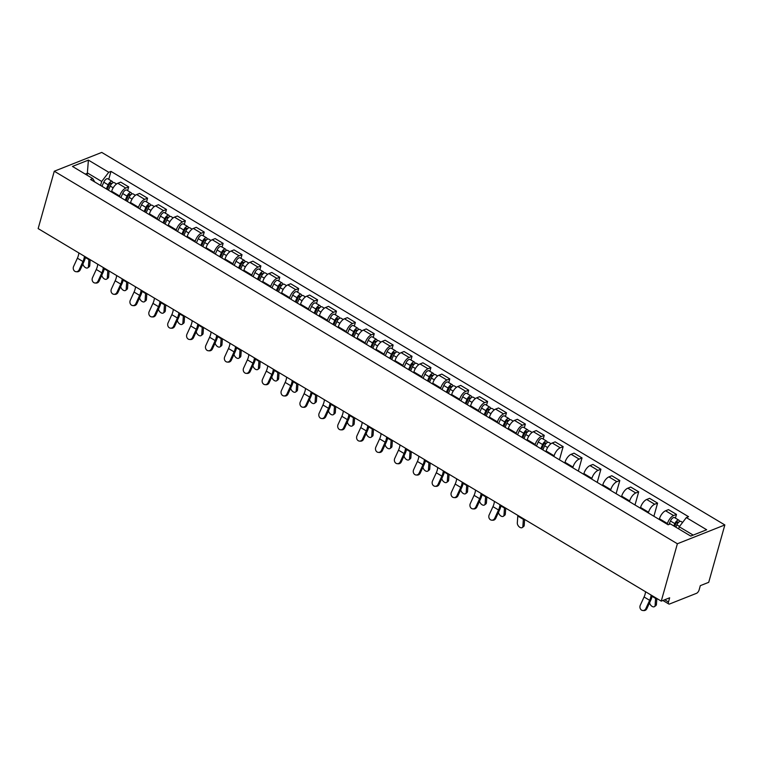 <?xml version="1.0" encoding="UTF-8"?>
<svg xmlns="http://www.w3.org/2000/svg" width="763" height="763" viewBox="0 0 763 763"><rect width="100%" height="100%" fill="white"/><g stroke="black" fill="none" stroke-linecap="round" stroke-linejoin="round"><path stroke-width="1.14" d="M661.254 601.13L669.656 597.801L668.474 602.017A3.166 1.45 120.9 0 0 668.75 603.981A3.166 1.45 120.9 0 0 669.609 603.981L696.476 593.337A3.166 1.45 120.9 0 0 699.137 589.866L700.32 585.65L708.722 582.322L724.85 524.954L101.746 152.419L54.278 171.227L677.382 543.761L661.254 601.13L38.15 228.595L54.278 171.227M724.85 524.954L677.382 543.761M667.253 524.257L667.453 523.532A7.296 3.329 -59.1 0 1 673.576 515.55L676.476 514.405L668.483 509.627L665.584 510.771A7.296 3.329 120.9 0 0 659.461 518.754L659.261 519.479M675.427 518.125L676.476 514.405M648.359 512.965L648.569 512.24A7.296 3.329 -59.1 0 1 654.692 504.257L657.582 503.113L649.59 498.334L646.7 499.479A7.296 3.329 120.9 0 0 640.577 507.462L640.367 508.187M653.891 516.265L657.582 503.113M629.475 501.673L629.675 500.948A7.296 3.329 -59.1 0 1 635.798 492.965L638.698 491.82L630.705 487.042L627.806 488.186A7.296 3.329 120.9 0 0 621.683 496.169L621.483 496.894M634.997 504.972L638.698 491.82M610.581 490.38L610.791 489.655A7.296 3.329 -59.1 0 1 616.914 481.672L619.804 480.528L611.812 475.75L608.922 476.894A7.296 3.329 120.9 0 0 602.799 484.877L602.589 485.602M616.113 493.68L619.804 480.528M591.697 479.088L591.897 478.363A7.296 3.329 -59.1 0 1 598.02 470.38L600.92 469.226L592.927 464.448L590.028 465.602A7.296 3.329 120.9 0 0 583.905 473.585L583.705 474.309M597.219 482.388L600.92 469.226M572.803 467.795L573.003 467.07A7.296 3.329 -59.1 0 1 579.136 459.088L582.026 457.934L574.034 453.155L571.144 454.309A7.296 3.329 120.9 0 0 565.021 462.292L564.811 463.017M578.325 471.095L582.026 457.934M553.919 456.503L554.119 455.778A7.296 3.329 -59.1 0 1 560.242 447.795L563.142 446.641L555.149 441.863L552.25 443.017A7.296 3.329 120.9 0 0 546.127 451L545.926 451.725M559.441 459.803L563.142 446.641M535.025 445.201L535.225 444.486A7.296 3.329 -59.1 0 1 541.358 436.493L544.248 435.349L536.255 430.57L533.366 431.724A7.296 3.329 120.9 0 0 527.233 439.707L527.033 440.423M543.208 439.068L544.248 435.349M516.141 433.909L516.341 433.184A7.296 3.329 -59.1 0 1 522.464 425.201L525.364 424.056L517.371 419.278L514.472 420.423A7.296 3.329 120.9 0 0 508.349 428.405L508.148 429.13M524.315 427.776L525.364 424.056M497.247 422.616L497.447 421.891A7.296 3.329 -59.1 0 1 503.58 413.908L506.47 412.764L498.477 407.986L495.588 409.13A7.296 3.329 120.9 0 0 489.455 417.113L489.255 417.838M505.421 416.484L506.47 412.764M478.353 411.324L478.563 410.599A7.296 3.329 -59.1 0 1 484.686 402.616L487.586 401.472L479.593 396.693L476.694 397.838A7.296 3.329 120.9 0 0 470.571 405.821L470.37 406.545M486.536 405.191L487.586 401.472M459.469 400.031L459.669 399.307A7.296 3.329 -59.1 0 1 465.792 391.324L468.692 390.179L460.699 385.401L457.81 386.545A7.296 3.329 120.9 0 0 451.677 394.528L451.477 395.253M467.643 393.899L468.692 390.179M440.575 388.739L440.785 388.014A7.296 3.329 -59.1 0 1 446.908 380.031L449.798 378.887L441.815 374.108L438.916 375.253A7.296 3.329 120.9 0 0 432.793 383.236L432.583 383.961M448.758 382.606L449.798 378.887M421.691 377.447L421.891 376.722A7.296 3.329 -59.1 0 1 428.014 368.739L430.914 367.594L422.921 362.816L420.022 363.961A7.296 3.329 120.9 0 0 413.899 371.943L413.699 372.668M429.865 371.314L430.914 367.594M402.797 366.154L403.007 365.429A7.296 3.329 -59.1 0 1 409.13 357.446L412.02 356.302L404.037 351.524L401.138 352.668A7.296 3.329 120.9 0 0 395.015 360.651L394.805 361.376M410.98 360.022L412.02 356.302M383.913 354.862L384.113 354.137A7.296 3.329 -59.1 0 1 390.236 346.154L393.136 345L385.143 340.222L382.244 341.376A7.296 3.329 120.9 0 0 376.121 349.359L375.921 350.083M392.087 348.729L393.136 345M365.019 343.569L365.229 342.845A7.296 3.329 -59.1 0 1 371.352 334.862L374.242 333.708L366.25 328.929L363.36 330.083A7.296 3.329 120.9 0 0 357.237 338.066L357.027 338.791M373.202 337.427L374.242 333.708M346.135 332.277L346.335 331.552A7.296 3.329 -59.1 0 1 352.458 323.569L355.358 322.415L347.365 317.637L344.466 318.791A7.296 3.329 120.9 0 0 338.343 326.774L338.143 327.499M354.309 326.135L355.358 322.415M327.241 320.975L327.451 320.26A7.296 3.329 -59.1 0 1 333.574 312.267L336.464 311.123L328.471 306.344L325.582 307.499A7.296 3.329 120.9 0 0 319.459 315.481L319.249 316.206M335.424 314.842L336.464 311.123M308.357 309.683L308.557 308.958A7.296 3.329 -59.1 0 1 314.68 300.975L317.58 299.83L309.587 295.052L306.688 296.197A7.296 3.329 120.9 0 0 300.565 304.189L300.364 304.904M316.531 303.55L317.58 299.83M289.463 298.39L289.663 297.665A7.296 3.329 -59.1 0 1 295.796 289.682L298.686 288.538L290.693 283.76L287.804 284.904A7.296 3.329 120.9 0 0 281.681 292.887L281.471 293.612M297.646 292.258L298.686 288.538M270.579 287.098L270.779 286.373A7.296 3.329 -59.1 0 1 276.902 278.39L279.802 277.246L271.809 272.467L268.91 273.612A7.296 3.329 120.9 0 0 262.787 281.595L262.586 282.32M278.753 280.965L279.802 277.246M251.685 275.805L251.885 275.081A7.296 3.329 -59.1 0 1 258.018 267.098L260.908 265.953L252.915 261.175L250.026 262.319A7.296 3.329 120.9 0 0 243.893 270.302L243.693 271.027M259.859 269.673L260.908 265.953M232.791 264.513L233.001 263.788A7.296 3.329 -59.1 0 1 239.124 255.805L242.024 254.661L234.031 249.882L231.132 251.027A7.296 3.329 120.9 0 0 225.009 259.01L224.808 259.735M240.974 258.38L242.024 254.661M213.907 253.221L214.107 252.496A7.296 3.329 -59.1 0 1 220.23 244.513L223.13 243.368L215.137 238.59L212.248 239.735A7.296 3.329 120.9 0 0 206.115 247.717L205.915 248.442M222.081 247.088L223.13 243.368M195.013 241.928L195.223 241.203A7.296 3.329 -59.1 0 1 201.346 233.22L204.246 232.076L196.253 227.298L193.354 228.442A7.296 3.329 120.9 0 0 187.231 236.425L187.021 237.15M203.196 235.796L204.246 232.076M176.129 230.636L176.329 229.911A7.296 3.329 -59.1 0 1 182.452 221.928L185.352 220.774L177.359 216.005L174.46 217.15A7.296 3.329 120.9 0 0 168.337 225.133L168.137 225.858M184.303 224.503L185.352 220.774M157.235 219.343L157.445 218.619A7.296 3.329 -59.1 0 1 163.568 210.636L166.458 209.482L158.475 204.703L155.576 205.857A7.296 3.329 120.9 0 0 149.453 213.84L149.243 214.565M165.418 213.211L166.458 209.482M138.351 208.051L138.551 207.326A7.296 3.329 -59.1 0 1 144.674 199.343L147.574 198.189L139.581 193.411L136.682 194.565A7.296 3.329 120.9 0 0 130.559 202.548L130.359 203.273M146.525 201.909L147.574 198.189M119.457 196.749L119.667 196.034A7.296 3.329 -59.1 0 1 125.79 188.051L128.68 186.897L120.688 182.119L117.798 183.273A7.296 3.329 120.9 0 0 111.675 191.255L111.465 191.98M127.64 190.616L128.68 186.897M693.176 535.101L679.27 526.785L678.679 528.873M679.27 526.785L686.328 517.591L706.672 529.751L690.715 536.074L670.381 523.904L668.15 524.791L90.568 179.477L92.8 178.599L72.456 166.429L88.403 160.116L108.747 172.276L101.689 181.47L87.764 173.153L85.313 174.117M686.328 517.591L688.56 516.704L110.978 171.389L108.747 172.276M87.182 175.232L88.403 160.116M100.573 185.457L101.689 181.47M108.747 179.324L110.978 171.389M94.755 181.985L92.8 178.599M645.498 591.707A9.833 4.483 -59.1 0 1 644.077 596.981L640.3 605.212A3.643 3.157 -86.8 0 0 642.875 610.524A3.643 3.157 -86.8 0 0 645.87 608.55L646.9 608.607A3.643 3.157 93.2 0 1 643.905 610.581L642.875 610.524M651.068 595.035A9.833 4.483 -59.1 0 1 649.647 600.319L645.87 608.55M646.9 608.607L650.677 600.376A11.893 5.427 120.9 0 0 652.203 595.712M656.848 598.488L656.438 604.353A3.643 2.175 53.2 0 1 655.837 605.612L654.511 606.604A3.643 2.175 -126.8 0 0 655.112 605.345L655.589 598.421A11.893 5.427 -59.1 0 1 655.655 597.782M649.58 602.76A3.643 2.175 -126.8 0 0 651.65 606.08A3.643 2.175 -126.8 0 0 654.511 606.604M675.856 527.185L676.876 524.839A3.968 1.812 -59.1 0 1 680.949 521.425L682.618 522.426M674.635 526.451L675.884 523.599A1.898 0.868 -59.1 0 1 677.84 521.968A1.898 0.868 -59.1 0 1 678.049 522.913M673.796 525.955L674.826 523.609A3.968 1.812 -59.1 0 1 678.898 520.194A3.968 1.812 -59.1 0 1 679.413 521.663M668.941 524.477L670.458 521.005A3.968 1.812 -59.1 0 1 674.53 517.591L678.898 520.194M494.386 501.358A9.833 4.483 -59.1 0 1 492.955 506.642L489.178 514.872A3.643 3.157 -86.8 0 0 491.763 520.175A3.643 3.157 -86.8 0 0 494.748 518.201L495.778 518.258A3.643 3.157 93.2 0 1 492.793 520.232L491.763 520.175M499.956 504.686A9.833 4.483 -59.1 0 1 498.525 509.97L494.748 518.201M495.778 518.258L499.555 510.027A11.893 5.427 120.9 0 0 501.081 505.364M475.492 490.065A9.833 4.483 -59.1 0 1 474.071 495.349L470.294 503.58A3.643 3.157 -86.8 0 0 472.869 508.883A3.643 3.157 -86.8 0 0 475.864 506.909L476.894 506.966A3.643 3.157 93.2 0 1 473.899 508.94L472.869 508.883M481.062 493.394A9.833 4.483 -59.1 0 1 479.641 498.678L475.864 506.909M476.894 506.966L480.671 498.735A11.893 5.427 120.9 0 0 482.197 494.071M456.608 478.773A9.833 4.483 -59.1 0 1 455.177 484.057L451.4 492.278A3.643 3.157 -86.8 0 0 453.985 497.59A3.643 3.157 -86.8 0 0 456.97 495.616L458 495.673A3.643 3.157 93.2 0 1 455.015 497.648L453.985 497.59M462.178 482.102A9.833 4.483 -59.1 0 1 460.747 487.385L456.97 495.616M458 495.673L461.777 487.443A11.893 5.427 120.9 0 0 463.303 482.779M437.714 467.481A9.833 4.483 -59.1 0 1 436.293 472.755L432.516 480.986A3.643 3.157 -86.8 0 0 435.091 486.298A3.643 3.157 -86.8 0 0 438.086 484.324L439.116 484.381A3.643 3.157 93.2 0 1 436.121 486.355L435.091 486.298M443.284 470.809A9.833 4.483 -59.1 0 1 441.863 476.093L438.086 484.324M439.116 484.381L442.893 476.15A11.893 5.427 120.9 0 0 444.419 471.486M418.82 456.188A9.833 4.483 -59.1 0 1 417.399 461.462L413.622 469.693A3.643 3.157 -86.8 0 0 416.197 475.006A3.643 3.157 -86.8 0 0 419.192 473.022L420.222 473.089A3.643 3.157 93.2 0 1 417.237 475.063L416.197 475.006M424.39 459.517A9.833 4.483 -59.1 0 1 422.969 464.801L419.192 473.022M420.222 473.089L423.999 464.858A11.893 5.427 120.9 0 0 425.525 460.194M399.936 444.896A9.833 4.483 -59.1 0 1 398.515 450.17L394.738 458.401A3.643 3.157 -86.8 0 0 397.313 463.704A3.643 3.157 -86.8 0 0 400.308 461.729L401.338 461.787A3.643 3.157 93.2 0 1 398.343 463.77L397.313 463.704M405.506 448.224A9.833 4.483 -59.1 0 1 404.085 453.499L400.308 461.729M401.338 461.787L405.115 453.565A11.893 5.427 120.9 0 0 406.641 448.902M381.042 433.603A9.833 4.483 -59.1 0 1 379.621 438.878L375.844 447.108A3.643 3.157 -86.8 0 0 378.419 452.411A3.643 3.157 -86.8 0 0 381.414 450.437L382.444 450.494A3.643 3.157 93.2 0 1 379.449 452.478L378.419 452.411M386.612 436.932A9.833 4.483 -59.1 0 1 385.191 442.206L381.414 450.437M382.444 450.494L386.221 442.263A11.893 5.427 120.9 0 0 387.747 437.609M362.158 422.311A9.833 4.483 -59.1 0 1 360.737 427.585L356.96 435.816A3.643 3.157 -86.8 0 0 359.535 441.119A3.643 3.157 -86.8 0 0 362.53 439.145L363.56 439.202A3.643 3.157 93.2 0 1 360.565 441.176L359.535 441.119M367.728 425.64A9.833 4.483 -59.1 0 1 366.307 430.914L362.53 439.145M363.56 439.202L367.337 430.971A11.893 5.427 120.9 0 0 368.853 426.317M343.264 411.019A9.833 4.483 -59.1 0 1 341.843 416.293L338.066 424.524A3.643 3.157 -86.8 0 0 340.641 429.827A3.643 3.157 -86.8 0 0 343.636 427.852L344.666 427.909A3.643 3.157 93.2 0 1 341.671 429.884L340.641 429.827M348.834 414.347A9.833 4.483 -59.1 0 1 347.413 419.621L343.636 427.852M344.666 427.909L348.443 419.679A11.893 5.427 120.9 0 0 349.969 415.024M324.38 399.717A9.833 4.483 -59.1 0 1 322.959 405L319.172 413.231A3.643 3.157 -86.8 0 0 321.757 418.534A3.643 3.157 -86.8 0 0 324.742 416.56L325.782 416.617A3.643 3.157 93.2 0 1 322.787 418.591L321.757 418.534M329.95 403.055A9.833 4.483 -59.1 0 1 328.529 408.329L324.742 416.56M325.782 416.617L329.559 408.386A11.893 5.427 120.9 0 0 331.075 403.732M305.486 388.424A9.833 4.483 -59.1 0 1 304.065 393.708L300.288 401.939A3.643 3.157 -86.8 0 0 302.863 407.242A3.643 3.157 -86.8 0 0 305.858 405.267L306.888 405.325A3.643 3.157 93.2 0 1 303.893 407.299L302.863 407.242M311.056 391.762A9.833 4.483 -59.1 0 1 309.635 397.037L305.858 405.267M306.888 405.325L310.665 397.094A11.893 5.427 120.9 0 0 312.191 392.43M286.602 377.132A9.833 4.483 -59.1 0 1 285.171 382.416L281.394 390.646A3.643 3.157 -86.8 0 0 283.979 395.949A3.643 3.157 -86.8 0 0 286.964 393.975L287.994 394.032A3.643 3.157 93.2 0 1 285.009 396.007L283.979 395.949M292.172 380.46A9.833 4.483 -59.1 0 1 290.741 385.744L286.964 393.975M287.994 394.032L291.781 385.801A11.893 5.427 120.9 0 0 293.297 381.138M267.708 365.839A9.833 4.483 -59.1 0 1 266.287 371.123L262.51 379.354A3.643 3.157 -86.8 0 0 265.085 384.657A3.643 3.157 -86.8 0 0 268.08 382.683L269.11 382.74A3.643 3.157 93.2 0 1 266.115 384.714L265.085 384.657M273.278 369.168A9.833 4.483 -59.1 0 1 271.857 374.452L268.08 382.683M269.11 382.74L272.887 374.509A11.893 5.427 120.9 0 0 274.413 369.845M248.824 354.547A9.833 4.483 -59.1 0 1 247.393 359.831L243.616 368.052A3.643 3.157 -86.8 0 0 246.201 373.365A3.643 3.157 -86.8 0 0 249.186 371.39L250.216 371.447A3.643 3.157 93.2 0 1 247.231 373.422L246.201 373.365M254.394 357.876A9.833 4.483 -59.1 0 1 252.963 363.159L249.186 371.39M250.216 371.447L253.993 363.217A11.893 5.427 120.9 0 0 255.519 358.553M524.62 519.441L524.21 525.306A3.643 2.175 53.2 0 1 523.609 526.556L522.283 527.548A3.643 2.175 -126.8 0 0 522.884 526.298L523.361 519.374A11.893 5.427 -59.1 0 1 523.428 518.726M517.858 515.397A11.893 5.427 -59.1 0 0 517.791 516.046L517.314 522.97A3.643 2.175 -126.8 0 0 519.088 526.737A3.643 2.175 -126.8 0 0 522.283 527.548M542.855 449.884L544.658 445.792A3.968 1.812 -59.1 0 1 548.731 442.368L550.991 443.723M541.635 449.159L543.657 444.552A1.898 0.868 -59.1 0 1 545.612 442.912A1.898 0.868 -59.1 0 1 545.831 443.866M540.795 448.654L542.598 444.552A3.968 1.812 -59.1 0 1 546.67 441.138A3.968 1.812 -59.1 0 1 547.185 442.616M536.437 446.05L538.239 441.949A3.968 1.812 -59.1 0 1 542.312 438.534L546.67 441.138M505.726 508.148L505.316 514.014A3.643 2.175 53.2 0 1 504.715 515.263L503.389 516.255A3.643 2.175 -126.8 0 0 503.99 515.006L504.477 508.082A11.893 5.427 -59.1 0 1 504.543 507.433M498.468 512.412A3.643 2.175 -126.8 0 0 500.538 515.731A3.643 2.175 -126.8 0 0 503.389 516.255M523.971 438.591L525.764 434.49A3.968 1.812 -59.1 0 1 529.837 431.076L532.097 432.43M522.75 437.867L524.763 433.26A1.898 0.868 -59.1 0 1 526.718 431.62A1.898 0.868 -59.1 0 1 526.937 432.573M521.911 437.361L523.704 433.26A3.968 1.812 -59.1 0 1 527.777 429.846A3.968 1.812 -59.1 0 1 528.301 431.324M517.552 434.757L519.345 430.656A3.968 1.812 -59.1 0 1 523.418 427.242L527.777 429.846M486.842 496.847L486.432 502.722A3.643 2.175 53.2 0 1 485.831 503.971L484.505 504.963A3.643 2.175 -126.8 0 0 485.106 503.714L485.583 496.789A11.893 5.427 -59.1 0 1 485.649 496.141M479.574 501.119A3.643 2.175 -126.8 0 0 481.644 504.438A3.643 2.175 -126.8 0 0 484.505 504.963M505.077 427.299L506.88 423.198A3.968 1.812 -59.1 0 1 510.952 419.784L513.213 421.138M503.857 426.574L505.879 421.968A1.898 0.868 -59.1 0 1 507.834 420.327A1.898 0.868 -59.1 0 1 508.053 421.271M503.017 426.069L504.82 421.968A3.968 1.812 -59.1 0 1 508.892 418.553A3.968 1.812 -59.1 0 1 509.407 420.022M498.659 423.465L500.461 419.364A3.968 1.812 -59.1 0 1 504.534 415.949L508.892 418.553M467.948 485.554L467.538 491.429A3.643 2.175 53.2 0 1 466.937 492.679L465.611 493.671A3.643 2.175 -126.8 0 0 466.212 492.421L466.698 485.497A11.893 5.427 -59.1 0 1 466.756 484.848M460.69 489.827A3.643 2.175 -126.8 0 0 462.76 493.146A3.643 2.175 -126.8 0 0 465.611 493.671M486.193 416.007L487.986 411.906A3.968 1.812 -59.1 0 1 492.059 408.491L494.319 409.845M484.972 415.282L486.985 410.675A1.898 0.868 -59.1 0 1 488.94 409.035A1.898 0.868 -59.1 0 1 489.159 409.979M484.133 414.776L485.926 410.675A3.968 1.812 -59.1 0 1 489.999 407.261A3.968 1.812 -59.1 0 1 490.514 408.73M479.774 412.173L481.567 408.071A3.968 1.812 -59.1 0 1 485.64 404.657L489.999 407.261M449.064 474.262L448.654 480.127A3.643 2.175 53.2 0 1 448.053 481.386L446.727 482.378A3.643 2.175 -126.8 0 0 447.328 481.119L447.805 474.195A11.893 5.427 -59.1 0 1 447.871 473.556M441.796 478.535A3.643 2.175 -126.8 0 0 443.866 481.854A3.643 2.175 -126.8 0 0 446.727 482.378M467.299 404.714L469.092 400.613A3.968 1.812 -59.1 0 1 473.165 397.199L475.435 398.553M466.079 403.98L468.101 399.373A1.898 0.868 -59.1 0 1 470.056 397.742A1.898 0.868 -59.1 0 1 470.266 398.687M465.239 403.484L467.042 399.383A3.968 1.812 -59.1 0 1 471.114 395.968A3.968 1.812 -59.1 0 1 471.629 397.437M460.881 400.88L462.683 396.779A3.968 1.812 -59.1 0 1 466.756 393.365L471.114 395.968M430.17 462.969L429.76 468.835A3.643 2.175 53.2 0 1 429.159 470.094L427.833 471.086A3.643 2.175 -126.8 0 0 428.434 469.827L428.92 462.903A11.893 5.427 -59.1 0 1 428.978 462.264M422.912 467.242A3.643 2.175 -126.8 0 0 424.981 470.561A3.643 2.175 -126.8 0 0 427.833 471.086M448.406 393.422L450.208 389.321A3.968 1.812 -59.1 0 1 454.281 385.906L456.541 387.261M447.185 392.687L449.207 388.081A1.898 0.868 -59.1 0 1 451.162 386.44A1.898 0.868 -59.1 0 1 451.381 387.394M446.355 392.192L448.148 388.09A3.968 1.812 -59.1 0 1 452.221 384.676A3.968 1.812 -59.1 0 1 452.736 386.145M441.996 389.588L443.789 385.487A3.968 1.812 -59.1 0 1 447.862 382.072L452.221 384.676M411.286 451.677L410.875 457.542A3.643 2.175 53.2 0 1 410.275 458.801L408.949 459.793A3.643 2.175 -126.8 0 0 409.55 458.534L410.027 451.61A11.893 5.427 -59.1 0 1 410.093 450.971M404.018 455.95A3.643 2.175 -126.8 0 0 406.088 459.269A3.643 2.175 -126.8 0 0 408.949 459.793M429.521 382.129L431.314 378.028A3.968 1.812 -59.1 0 1 435.387 374.614L437.657 375.968M428.301 381.395L430.322 376.788A1.898 0.868 -59.1 0 1 432.278 375.148A1.898 0.868 -59.1 0 1 432.487 376.102M427.461 380.899L429.264 376.798A3.968 1.812 -59.1 0 1 433.336 373.384A3.968 1.812 -59.1 0 1 433.851 374.852M423.103 378.295L424.905 374.194A3.968 1.812 -59.1 0 1 428.968 370.78L433.336 373.384M392.392 440.385L391.982 446.25A3.643 2.175 53.2 0 1 391.381 447.509L390.055 448.501A3.643 2.175 -126.8 0 0 390.656 447.242L391.142 440.318A11.893 5.427 -59.1 0 1 391.2 439.669M385.124 444.648A3.643 2.175 -126.8 0 0 387.203 447.976A3.643 2.175 -126.8 0 0 390.055 448.501M410.628 370.837L412.43 366.736A3.968 1.812 -59.1 0 1 416.503 363.322L418.763 364.676M409.407 370.103L411.429 365.496A1.898 0.868 -59.1 0 1 413.384 363.856A1.898 0.868 -59.1 0 1 413.603 364.809M408.577 369.607L410.37 365.506A3.968 1.812 -59.1 0 1 414.443 362.091A3.968 1.812 -59.1 0 1 414.958 363.56M404.218 366.993L406.011 362.902A3.968 1.812 -59.1 0 1 410.084 359.487L414.443 362.091M373.498 429.092L373.097 434.958A3.643 2.175 53.2 0 1 372.497 436.217L371.171 437.209A3.643 2.175 -126.8 0 0 371.772 435.95L372.249 429.025A11.893 5.427 -59.1 0 1 372.315 428.377M366.24 433.355A3.643 2.175 -126.8 0 0 368.31 436.684A3.643 2.175 -126.8 0 0 371.171 437.209M391.743 359.545L393.536 355.444A3.968 1.812 -59.1 0 1 397.609 352.029L399.879 353.383M390.522 358.81L392.544 354.204A1.898 0.868 -59.1 0 1 394.5 352.563A1.898 0.868 -59.1 0 1 394.709 353.517M389.683 358.314L391.476 354.213A3.968 1.812 -59.1 0 1 395.549 350.799A3.968 1.812 -59.1 0 1 396.073 352.268M385.325 355.701L387.118 351.609A3.968 1.812 -59.1 0 1 391.19 348.186L395.549 350.799M354.614 417.8L354.204 423.665A3.643 2.175 53.2 0 1 353.603 424.924L352.277 425.916A3.643 2.175 -126.8 0 0 352.878 424.657L353.364 417.733A11.893 5.427 -59.1 0 1 353.422 417.084M347.346 422.063A3.643 2.175 -126.8 0 0 349.425 425.392A3.643 2.175 -126.8 0 0 352.277 425.916M372.849 348.252L374.652 344.151A3.968 1.812 -59.1 0 1 378.725 340.737L380.985 342.091M371.629 347.518L373.651 342.911A1.898 0.868 -59.1 0 1 375.606 341.271A1.898 0.868 -59.1 0 1 375.825 342.225M370.799 347.012L372.592 342.921A3.968 1.812 -59.1 0 1 376.664 339.506A3.968 1.812 -59.1 0 1 377.18 340.975M366.431 344.409L368.233 340.308A3.968 1.812 -59.1 0 1 372.306 336.893L376.664 339.506M335.72 406.507L335.319 412.373A3.643 2.175 53.2 0 1 334.719 413.622L333.393 414.614A3.643 2.175 -126.8 0 0 333.994 413.365L334.471 406.441A11.893 5.427 -59.1 0 1 334.537 405.792M328.462 410.771A3.643 2.175 -126.8 0 0 330.532 414.099A3.643 2.175 -126.8 0 0 333.393 414.614M353.965 336.95L355.758 332.859A3.968 1.812 -59.1 0 1 359.831 329.444L362.091 330.789M352.744 336.225L354.766 331.619A1.898 0.868 -59.1 0 1 356.722 329.978A1.898 0.868 -59.1 0 1 356.931 330.932M351.905 335.72L353.698 331.628A3.968 1.812 -59.1 0 1 357.771 328.214A3.968 1.812 -59.1 0 1 358.295 329.683M347.546 333.116L349.34 329.015A3.968 1.812 -59.1 0 1 353.412 325.601L357.771 328.214M316.836 395.215L316.426 401.08A3.643 2.175 53.2 0 1 315.825 402.33L314.499 403.322A3.643 2.175 -126.8 0 0 315.1 402.072L315.586 395.148A11.893 5.427 -59.1 0 1 315.644 394.5M309.568 399.478A3.643 2.175 -126.8 0 0 311.647 402.807A3.643 2.175 -126.8 0 0 314.499 403.322M335.071 325.658L336.874 321.566A3.968 1.812 -59.1 0 1 340.947 318.152L343.207 319.497M333.851 324.933L335.873 320.326A1.898 0.868 -59.1 0 1 337.828 318.686A1.898 0.868 -59.1 0 1 338.047 319.64M333.011 324.428L334.814 320.336A3.968 1.812 -59.1 0 1 338.886 316.912A3.968 1.812 -59.1 0 1 339.401 318.39M328.653 321.824L330.455 317.723A3.968 1.812 -59.1 0 1 334.528 314.308L338.886 316.912M297.942 383.923L297.532 389.788A3.643 2.175 53.2 0 1 296.941 391.038L295.615 392.029A3.643 2.175 -126.8 0 0 296.206 390.78L296.693 383.856A11.893 5.427 -59.1 0 1 296.759 383.207M290.684 388.186A3.643 2.175 -126.8 0 0 292.754 391.505A3.643 2.175 -126.8 0 0 295.615 392.029M316.187 314.366L317.98 310.264A3.968 1.812 -59.1 0 1 322.053 306.85L324.313 308.204M314.966 313.641L316.979 309.034A1.898 0.868 -59.1 0 1 318.934 307.394A1.898 0.868 -59.1 0 1 319.153 308.347M314.127 313.135L315.92 309.034A3.968 1.812 -59.1 0 1 319.993 305.62A3.968 1.812 -59.1 0 1 320.517 307.098M309.768 310.531L311.562 306.43A3.968 1.812 -59.1 0 1 315.634 303.016L319.993 305.62M279.058 372.621L278.648 378.496A3.643 2.175 53.2 0 1 278.047 379.745L276.721 380.737A3.643 2.175 -126.8 0 0 277.322 379.488L277.799 372.563A11.893 5.427 -59.1 0 1 277.866 371.915M271.79 376.893A3.643 2.175 -126.8 0 0 273.86 380.212A3.643 2.175 -126.8 0 0 276.721 380.737M297.293 303.073L299.096 298.972A3.968 1.812 -59.1 0 1 303.169 295.558L305.429 296.912M296.073 302.348L298.095 297.742A1.898 0.868 -59.1 0 1 300.05 296.101A1.898 0.868 -59.1 0 1 300.269 297.045M295.233 301.843L297.036 297.742A3.968 1.812 -59.1 0 1 301.108 294.327A3.968 1.812 -59.1 0 1 301.623 295.806M290.875 299.239L292.677 295.138A3.968 1.812 -59.1 0 1 296.75 291.724L301.108 294.327M260.164 361.328L259.754 367.203A3.643 2.175 53.2 0 1 259.153 368.453L257.827 369.445A3.643 2.175 -126.8 0 0 258.428 368.195L258.915 361.271A11.893 5.427 -59.1 0 1 258.981 360.622M252.906 365.601A3.643 2.175 -126.8 0 0 254.976 368.92A3.643 2.175 -126.8 0 0 257.827 369.445M278.409 291.781L280.202 287.68A3.968 1.812 -59.1 0 1 284.275 284.265L286.535 285.62M277.188 291.056L279.201 286.449A1.898 0.868 -59.1 0 1 281.156 284.809A1.898 0.868 -59.1 0 1 281.375 285.753M276.349 290.55L278.142 286.449A3.968 1.812 -59.1 0 1 282.215 283.035A3.968 1.812 -59.1 0 1 282.739 284.504M271.99 287.947L273.783 283.846A3.968 1.812 -59.1 0 1 277.856 280.431L282.215 283.035M229.93 343.255A9.833 4.483 -59.1 0 1 228.509 348.529L224.732 356.76A3.643 3.157 -86.8 0 0 227.307 362.072A3.643 3.157 -86.8 0 0 230.302 360.098L231.332 360.155A3.643 3.157 93.2 0 1 228.337 362.129L227.307 362.072M235.5 346.583A9.833 4.483 -59.1 0 1 234.079 351.867L230.302 360.098M231.332 360.155L235.109 351.924A11.893 5.427 120.9 0 0 236.635 347.26M241.28 350.036L240.87 355.901A3.643 2.175 53.2 0 1 240.269 357.16L238.943 358.152A3.643 2.175 -126.8 0 0 239.544 356.903L240.021 349.969A11.893 5.427 -59.1 0 1 240.087 349.33M234.012 354.309A3.643 2.175 -126.8 0 0 236.082 357.628A3.643 2.175 -126.8 0 0 238.943 358.152M259.515 280.488L261.318 276.387A3.968 1.812 -59.1 0 1 265.39 272.973L267.651 274.327M258.295 279.754L260.317 275.147A1.898 0.868 -59.1 0 1 262.272 273.516A1.898 0.868 -59.1 0 1 262.491 274.461M257.455 279.258L259.258 275.157A3.968 1.812 -59.1 0 1 263.33 271.742A3.968 1.812 -59.1 0 1 263.845 273.211M253.097 276.654L254.899 272.553A3.968 1.812 -59.1 0 1 258.972 269.139L263.33 271.742M211.046 331.962A9.833 4.483 -59.1 0 1 209.615 337.236L205.838 345.467A3.643 3.157 -86.8 0 0 208.423 350.78A3.643 3.157 -86.8 0 0 211.408 348.796L212.438 348.863A3.643 3.157 93.2 0 1 209.453 350.837L208.423 350.78M216.616 335.291A9.833 4.483 -59.1 0 1 215.185 340.575L211.408 348.796M212.438 348.863L216.215 340.632A11.893 5.427 120.9 0 0 217.741 335.968M222.386 338.743L221.976 344.609A3.643 2.175 53.2 0 1 221.375 345.868L220.049 346.86A3.643 2.175 -126.8 0 0 220.65 345.601L221.136 338.677A11.893 5.427 -59.1 0 1 221.194 338.038M215.128 343.016A3.643 2.175 -126.8 0 0 217.197 346.335A3.643 2.175 -126.8 0 0 220.049 346.86M240.631 269.196L242.424 265.095A3.968 1.812 -59.1 0 1 246.497 261.68L248.757 263.035M239.41 268.462L241.423 263.855A1.898 0.868 -59.1 0 1 243.378 262.224A1.898 0.868 -59.1 0 1 243.597 263.168M238.571 267.966L240.364 263.864A3.968 1.812 -59.1 0 1 244.437 260.45A3.968 1.812 -59.1 0 1 244.952 261.919M234.212 265.362L236.005 261.261A3.968 1.812 -59.1 0 1 240.078 257.846L244.437 260.45M192.152 320.67A9.833 4.483 -59.1 0 1 190.731 325.944L186.954 334.175A3.643 3.157 -86.8 0 0 189.529 339.487A3.643 3.157 -86.8 0 0 192.524 337.504L193.554 337.57A3.643 3.157 93.2 0 1 190.559 339.545L189.529 339.487M197.722 323.998A9.833 4.483 -59.1 0 1 196.301 329.273L192.524 337.504M193.554 337.57L197.331 329.339A11.893 5.427 120.9 0 0 198.857 324.676M203.502 327.451L203.092 333.317A3.643 2.175 53.2 0 1 202.491 334.576L201.165 335.567A3.643 2.175 -126.8 0 0 201.766 334.308L202.243 327.384A11.893 5.427 -59.1 0 1 202.309 326.745M196.234 331.724A3.643 2.175 -126.8 0 0 198.304 335.043A3.643 2.175 -126.8 0 0 201.165 335.567M221.737 257.904L223.53 253.802A3.968 1.812 -59.1 0 1 227.603 250.388L229.873 251.742M220.517 257.169L222.538 252.563A1.898 0.868 -59.1 0 1 224.494 250.922A1.898 0.868 -59.1 0 1 224.713 251.876M219.677 256.673L221.48 252.572A3.968 1.812 -59.1 0 1 225.552 249.158A3.968 1.812 -59.1 0 1 226.067 250.626M215.319 254.069L217.121 249.968A3.968 1.812 -59.1 0 1 221.194 246.554L225.552 249.158M173.258 309.377A9.833 4.483 -59.1 0 1 171.837 314.652L168.06 322.883A3.643 3.157 -86.8 0 0 170.645 328.185A3.643 3.157 -86.8 0 0 173.63 326.211L174.66 326.268A3.643 3.157 93.2 0 1 171.675 328.252L170.645 328.185M178.828 312.706A9.833 4.483 -59.1 0 1 177.407 317.98L173.63 326.211M174.66 326.268L178.437 318.037A11.893 5.427 120.9 0 0 179.963 313.383M184.608 316.159L184.198 322.024A3.643 2.175 53.2 0 1 183.597 323.283L182.271 324.275A3.643 2.175 -126.8 0 0 182.872 323.016L183.358 316.092A11.893 5.427 -59.1 0 1 183.416 315.443M177.35 320.422A3.643 2.175 -126.8 0 0 179.419 323.75A3.643 2.175 -126.8 0 0 182.271 324.275M202.853 246.611L204.646 242.51A3.968 1.812 -59.1 0 1 208.719 239.096L210.979 240.45M201.623 245.877L203.645 241.27A1.898 0.868 -59.1 0 1 205.6 239.63A1.898 0.868 -59.1 0 1 205.819 240.583M200.793 245.381L202.586 241.28A3.968 1.812 -59.1 0 1 206.659 237.865A3.968 1.812 -59.1 0 1 207.174 239.334M196.434 242.768L198.227 238.676A3.968 1.812 -59.1 0 1 202.3 235.262L206.659 237.865M154.374 298.085A9.833 4.483 -59.1 0 1 152.953 303.359L149.176 311.59A3.643 3.157 -86.8 0 0 151.751 316.893A3.643 3.157 -86.8 0 0 154.746 314.919L155.776 314.976A3.643 3.157 93.2 0 1 152.781 316.95L151.751 316.893M159.944 301.414A9.833 4.483 -59.1 0 1 158.523 306.688L154.746 314.919M155.776 314.976L159.553 306.745A11.893 5.427 120.9 0 0 161.079 302.091M165.724 304.866L165.313 310.732A3.643 2.175 53.2 0 1 164.713 311.991L163.387 312.983A3.643 2.175 -126.8 0 0 163.988 311.724L164.465 304.799A11.893 5.427 -59.1 0 1 164.531 304.151M158.456 309.129A3.643 2.175 -126.8 0 0 160.526 312.458A3.643 2.175 -126.8 0 0 163.387 312.983M183.959 235.319L185.752 231.218A3.968 1.812 -59.1 0 1 189.825 227.803L192.095 229.158M182.738 234.584L184.76 229.978A1.898 0.868 -59.1 0 1 186.716 228.337A1.898 0.868 -59.1 0 1 186.925 229.291M181.899 234.088L183.702 229.987A3.968 1.812 -59.1 0 1 187.774 226.573A3.968 1.812 -59.1 0 1 188.289 228.042M177.541 231.475L179.343 227.384A3.968 1.812 -59.1 0 1 183.416 223.969L187.774 226.573M135.48 286.793A9.833 4.483 -59.1 0 1 134.059 292.067L130.282 300.298A3.643 3.157 -86.8 0 0 132.857 305.601A3.643 3.157 -86.8 0 0 135.852 303.626L136.882 303.684A3.643 3.157 93.2 0 1 133.887 305.658L132.857 305.601M141.05 290.121A9.833 4.483 -59.1 0 1 139.629 295.395L135.852 303.626M136.882 303.684L140.659 295.453A11.893 5.427 120.9 0 0 142.185 290.798M146.83 293.574L146.42 299.439A3.643 2.175 53.2 0 1 145.819 300.698L144.493 301.69A3.643 2.175 -126.8 0 0 145.094 300.431L145.58 293.507A11.893 5.427 -59.1 0 1 145.638 292.858M139.572 297.837A3.643 2.175 -126.8 0 0 141.641 301.166A3.643 2.175 -126.8 0 0 144.493 301.69M165.066 224.026L166.868 219.925A3.968 1.812 -59.1 0 1 170.941 216.511L173.201 217.865M163.845 223.292L165.867 218.685A1.898 0.868 -59.1 0 1 167.822 217.045A1.898 0.868 -59.1 0 1 168.041 217.999M163.015 222.796L164.808 218.695A3.968 1.812 -59.1 0 1 168.881 215.28A3.968 1.812 -59.1 0 1 169.396 216.749M158.656 220.183L160.449 216.082A3.968 1.812 -59.1 0 1 164.522 212.667L168.881 215.28M116.596 275.5A9.833 4.483 -59.1 0 1 115.175 280.774L111.398 289.005A3.643 3.157 -86.8 0 0 113.973 294.308A3.643 3.157 -86.8 0 0 116.968 292.334L117.998 292.391A3.643 3.157 93.2 0 1 115.003 294.365L113.973 294.308M122.166 278.829A9.833 4.483 -59.1 0 1 120.745 284.103L116.968 292.334M117.998 292.391L121.775 284.16A11.893 5.427 120.9 0 0 123.301 279.506M127.936 282.281L127.535 288.147A3.643 2.175 53.2 0 1 126.935 289.396L125.609 290.388A3.643 2.175 -126.8 0 0 126.21 289.139L126.687 282.215A11.893 5.427 -59.1 0 1 126.753 281.566M120.678 286.545A3.643 2.175 -126.8 0 0 122.748 289.873A3.643 2.175 -126.8 0 0 125.609 290.388M146.181 212.724L147.974 208.633A3.968 1.812 -59.1 0 1 152.047 205.218L154.317 206.563M144.96 212L146.982 207.393A1.898 0.868 -59.1 0 1 148.938 205.752A1.898 0.868 -59.1 0 1 149.147 206.706M144.121 211.494L145.924 207.402A3.968 1.812 -59.1 0 1 149.987 203.988A3.968 1.812 -59.1 0 1 150.511 205.457M139.763 208.89L141.556 204.789A3.968 1.812 -59.1 0 1 145.628 201.375L149.987 203.988M97.702 264.198A9.833 4.483 -59.1 0 1 96.281 269.482L92.504 277.713A3.643 3.157 -86.8 0 0 95.079 283.016A3.643 3.157 -86.8 0 0 98.074 281.042L99.104 281.099A3.643 3.157 93.2 0 1 96.109 283.073L95.079 283.016M103.272 267.536A9.833 4.483 -59.1 0 1 101.851 272.811L98.074 281.042M99.104 281.099L102.881 272.868A11.893 5.427 120.9 0 0 104.407 268.214M109.052 270.989L108.642 276.855A3.643 2.175 53.2 0 1 108.041 278.104L106.715 279.096A3.643 2.175 -126.8 0 0 107.316 277.846L107.802 270.922A11.893 5.427 -59.1 0 1 107.86 270.274M101.784 275.252A3.643 2.175 -126.8 0 0 103.863 278.581A3.643 2.175 -126.8 0 0 106.715 279.096M127.287 201.432L129.09 197.34A3.968 1.812 -59.1 0 1 133.163 193.926L135.423 195.271M126.067 200.707L128.089 196.101A1.898 0.868 -59.1 0 1 130.044 194.46A1.898 0.868 -59.1 0 1 130.263 195.414M125.237 200.202L127.03 196.11A3.968 1.812 -59.1 0 1 131.102 192.696A3.968 1.812 -59.1 0 1 131.618 194.164M120.869 197.598L122.671 193.497A3.968 1.812 -59.1 0 1 126.744 190.082L131.102 192.696M78.818 252.906A9.833 4.483 -59.1 0 1 77.397 258.19L73.61 266.421A3.643 3.157 -86.8 0 0 76.195 271.723A3.643 3.157 -86.8 0 0 79.18 269.749L80.22 269.806A3.643 3.157 93.2 0 1 77.225 271.781L76.195 271.723M84.388 256.234A9.833 4.483 -59.1 0 1 82.967 261.518L79.18 269.749M80.22 269.806L83.997 261.575A11.893 5.427 120.9 0 0 85.513 256.912M90.158 259.697L89.757 265.562A3.643 2.175 53.2 0 1 89.157 266.812L87.831 267.803A3.643 2.175 -126.8 0 0 88.432 266.554L88.909 259.63A11.893 5.427 -59.1 0 1 88.975 258.981M82.9 263.96A3.643 2.175 -126.8 0 0 84.97 267.279A3.643 2.175 -126.8 0 0 87.831 267.803M108.403 190.14L110.196 186.048A3.968 1.812 -59.1 0 1 114.269 182.624L116.529 183.978M107.182 189.415L109.204 184.808A1.898 0.868 -59.1 0 1 111.16 183.168A1.898 0.868 -59.1 0 1 111.369 184.121M106.343 188.909L108.136 184.808A3.968 1.812 -59.1 0 1 112.209 181.394A3.968 1.812 -59.1 0 1 112.733 182.872M101.984 186.306L103.778 182.204A3.968 1.812 -59.1 0 1 107.85 178.79L112.209 181.394M111.675 191.255L119.667 196.034M130.559 202.548L138.551 207.326M149.453 213.84L157.445 218.619M168.337 225.133L176.329 229.911M187.231 236.425L195.223 241.203M206.115 247.717L214.107 252.496M225.009 259.01L233.001 263.788M243.893 270.302L251.885 275.081M262.787 281.595L270.779 286.373M281.681 292.887L289.663 297.665M300.565 304.189L308.557 308.958M319.459 315.481L327.451 320.26M338.343 326.774L346.335 331.552M357.237 338.066L365.229 342.845M376.121 349.359L384.113 354.137M395.015 360.651L403.007 365.429M413.899 371.943L421.891 376.722M432.793 383.236L440.785 388.014M451.677 394.528L459.669 399.307M470.571 405.821L478.563 410.599M489.455 417.113L497.447 421.891M508.349 428.405L516.341 433.184M527.233 439.707L535.225 444.486M546.127 451L554.119 455.778M565.021 462.292L573.003 467.07M583.905 473.585L591.897 478.363M602.799 484.877L610.791 489.655M621.683 496.169L629.675 500.948M640.577 507.462L648.569 512.24M659.461 518.754L667.453 523.532M136.682 194.565L144.674 199.343M155.576 205.857L163.568 210.636M174.46 217.15L182.452 221.928M193.354 228.442L201.346 233.22M212.248 239.735L220.23 244.513M231.132 251.027L239.124 255.805M250.026 262.319L258.018 267.098M268.91 273.612L276.902 278.39M287.804 284.904L295.796 289.682M306.688 296.197L314.68 300.975M325.582 307.499L333.574 312.267M344.466 318.791L352.458 323.569M363.36 330.083L371.352 334.862M382.244 341.376L390.236 346.154M401.138 352.668L409.13 357.446M420.022 363.961L428.014 368.739M438.916 375.253L446.908 380.031M457.81 386.545L465.792 391.324M476.694 397.838L484.686 402.616M495.588 409.13L503.58 413.908M514.472 420.423L522.464 425.201M533.366 431.724L541.358 436.493M552.25 443.017L560.242 447.795M571.144 454.309L579.136 459.088M590.028 465.602L598.02 470.38M608.922 476.894L616.914 481.672M627.806 488.186L635.798 492.965M646.7 499.479L654.692 504.257M665.584 510.771L673.576 515.55M117.798 183.273L125.79 188.051M664.707 599.766L668.474 602.017M649.647 600.319L644.077 596.981M655.112 605.345L656.438 604.353M676.876 524.839L679.537 526.432M676.714 522.378L677.916 523.094M670.458 521.005L674.826 523.609M652.079 596.323L655.589 598.421M498.525 509.97L492.955 506.642M479.641 498.678L474.071 495.349M460.747 487.385L455.177 484.057M441.863 476.093L436.293 472.755M422.969 464.801L417.399 461.462M404.085 453.499L398.515 450.17M385.191 442.206L379.621 438.878M366.307 430.914L360.737 427.585M347.413 419.621L341.843 416.293M328.529 408.329L322.959 405M309.635 397.037L304.065 393.708M290.741 385.744L285.171 382.416M271.857 374.452L266.287 371.123M252.963 363.159L247.393 359.831M522.884 526.298L524.21 525.306M544.658 445.792L547.634 447.566M544.496 443.332L545.688 444.037M538.239 441.949L542.598 444.552M517.791 516.046L523.361 519.374M503.99 515.006L505.316 514.014M525.764 434.49L528.74 436.274M525.602 432.03L526.794 432.745M519.345 430.656L523.704 433.26M500.957 505.974L504.477 508.082M485.106 503.714L486.432 502.722M506.88 423.198L509.856 424.981M506.718 420.737L507.91 421.453M500.461 419.364L504.82 421.968M482.073 494.682L485.583 496.789M466.212 492.421L467.538 491.429M487.986 411.906L490.962 413.689M487.824 409.445L489.016 410.16M481.567 408.071L485.926 410.675M463.179 483.389L466.698 485.497M447.328 481.119L448.654 480.127M469.092 400.613L472.078 402.397M468.94 398.152L470.132 398.868M462.683 396.779L467.042 399.383M444.295 472.097L447.805 474.195M428.434 469.827L429.76 468.835M450.208 389.321L453.184 391.104M450.046 386.86L451.238 387.575M443.789 385.487L448.148 388.09M425.401 460.804L428.92 462.903M409.55 458.534L410.875 457.542M431.314 378.028L434.3 379.812M431.152 375.568L432.354 376.283M424.905 374.194L429.264 376.798M406.517 449.512L410.027 451.61M390.656 447.242L391.982 446.25M412.43 366.736L415.406 368.519M412.268 364.275L413.46 364.991M406.011 362.902L410.37 365.506M387.623 438.22L391.142 440.318M371.772 435.95L373.097 434.958M393.536 355.444L396.522 357.227M393.374 352.983L394.576 353.698M387.118 351.609L391.476 354.213M368.729 426.927L372.249 429.025M352.878 424.657L354.204 423.665M374.652 344.151L377.628 345.925M374.49 341.69L375.682 342.406M368.233 340.308L372.592 342.921M349.845 415.635L353.364 417.733M333.994 413.365L335.319 412.373M355.758 332.859L358.734 334.633M355.596 330.398L356.798 331.104M349.34 329.015L353.698 331.628M330.951 404.342L334.471 406.441M315.1 402.072L316.426 401.08M336.874 321.566L339.85 323.34M336.712 319.106L337.904 319.811M330.455 317.723L334.814 320.336M312.067 393.04L315.586 395.148M296.206 390.78L297.532 389.788M317.98 310.264L320.956 312.048M317.818 307.804L319.01 308.519M311.562 306.43L315.92 309.034M293.173 381.748L296.693 383.856M277.322 379.488L278.648 378.496M299.096 298.972L302.072 300.756M298.934 296.511L300.126 297.227M292.677 295.138L297.036 297.742M274.289 370.456L277.799 372.563M258.428 368.195L259.754 367.203M280.202 287.68L283.178 289.463M280.04 285.219L281.232 285.934M273.783 283.846L278.142 286.449M255.395 359.163L258.915 361.271M234.079 351.867L228.509 348.529M239.544 356.903L240.87 355.901M261.318 276.387L264.294 278.171M261.156 273.927L262.348 274.642M254.899 272.553L259.258 275.157M236.511 347.871L240.021 349.969M215.185 340.575L209.615 337.236M220.65 345.601L221.976 344.609M242.424 265.095L245.4 266.878M242.262 262.634L243.454 263.349M236.005 261.261L240.364 263.864M217.617 336.578L221.136 338.677M196.301 329.273L190.731 325.944M201.766 334.308L203.092 333.317M223.53 253.802L226.516 255.586M223.378 251.342L224.57 252.057M217.121 249.968L221.48 252.572M198.733 325.286L202.243 327.384M177.407 317.98L171.837 314.652M182.872 323.016L184.198 322.024M204.646 242.51L207.622 244.294M204.484 240.049L205.676 240.765M198.227 238.676L202.586 241.28M179.839 313.994L183.358 316.092M158.523 306.688L152.953 303.359M163.988 311.724L165.313 310.732M185.752 231.218L188.738 233.001M185.59 228.757L186.792 229.472M179.343 227.384L183.702 229.987M160.955 302.701L164.465 304.799M139.629 295.395L134.059 292.067M145.094 300.431L146.42 299.439M166.868 219.925L169.844 221.699M166.706 217.465L167.898 218.18M160.449 216.082L164.808 218.695M142.061 291.409L145.58 293.507M120.745 284.103L115.175 280.774M126.21 289.139L127.535 288.147M147.974 208.633L150.96 210.407M147.812 206.172L149.014 206.887M141.556 204.789L145.924 207.402M123.167 280.116L126.687 282.215M101.851 272.811L96.281 269.482M107.316 277.846L108.642 276.855M129.09 197.34L132.066 199.114M128.928 194.88L130.12 195.586M122.671 193.497L127.03 196.11M104.283 268.814L107.802 270.922M82.967 261.518L77.397 258.19M88.432 266.554L89.757 265.562M110.196 186.048L113.182 187.822M110.034 183.578L111.236 184.293M103.778 182.204L108.136 184.808M85.389 257.522L88.909 259.63M668.75 603.981L662.894 600.481"/></g></svg>
